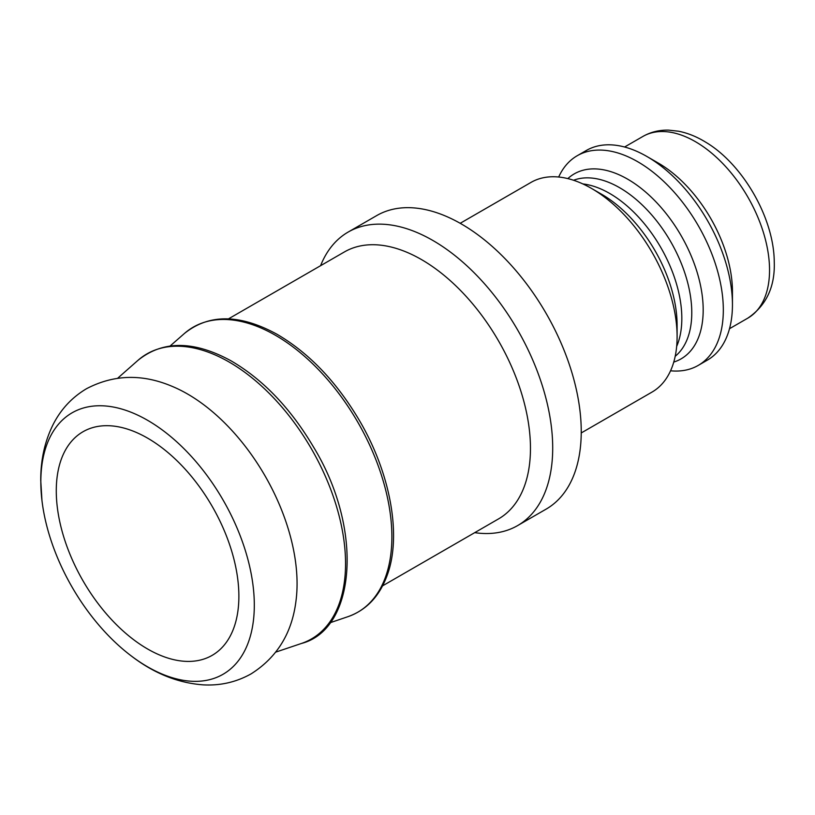 <?xml version="1.0" encoding="UTF-8"?>
<svg xmlns="http://www.w3.org/2000/svg" width="815" height="815" viewBox="0 0 815 815"><rect width="100%" height="100%" fill="white"/><g stroke="black" fill="none" stroke-linecap="round" stroke-linejoin="round"><path stroke-width="1.22" d="M320.59 265.69A169.459 97.841 60 0 1 348.148 232.071A169.459 97.841 60 0 1 517.606 329.912A169.459 97.841 60 0 1 517.606 525.593A169.459 97.841 60 0 1 474.727 532.653M348.148 232.071L376.683 215.598A169.459 97.841 60 0 1 546.142 313.439A169.459 97.841 60 0 1 546.142 509.12L517.606 525.593M460.19 223.3L530.983 182.417A121.048 69.886 60 0 1 591.507 188.418A121.048 69.886 60 0 1 677.102 336.666A121.048 69.886 60 0 1 652.031 392.076L581.227 432.959M558.683 177.018A121.048 69.886 60 0 1 577.203 155.736A121.048 69.886 60 0 1 698.251 225.623A121.048 69.886 60 0 1 698.251 365.395A121.048 69.886 60 0 1 670.551 370.794M577.203 155.736L586.331 150.469A121.048 69.886 60 0 1 646.855 156.46L658.275 163.051A104.911 60.565 60 0 1 732.451 291.536L732.451 304.708A121.048 69.886 60 0 1 707.379 360.118L698.251 365.395M56.276 490.844A129.116 74.542 60 0 1 83.018 431.736A129.116 74.542 60 0 1 212.134 506.278A129.116 74.542 60 0 1 212.134 655.372A129.116 74.542 60 0 1 112.633 620.775A129.116 74.542 60 0 1 56.276 490.844M40.831 481.93A150.958 87.154 60 0 1 152.741 423.423A150.958 87.154 60 0 1 253.811 616.802A150.958 87.154 60 0 1 132.132 656.595A150.958 87.154 60 0 1 41.952 500.41A150.958 87.154 60 0 1 40.831 481.93M41.952 500.41L40.75 480.463C40.628 460.108 44.723 441.496 53.056 424.656C60.799 409.375 71.944 397.394 86.492 388.724C113.876 374.391 142.605 373.678 172.658 386.575A154.942 89.456 60 0 1 296.059 600.319C292.208 632.797 277.222 657.318 251.112 673.862C236.33 682.135 220.386 685.792 203.281 684.865C178.291 683.041 154.575 673.618 132.132 656.595M646.855 156.46A121.048 69.886 60 0 1 732.451 304.708M228.475 318.869L344.419 251.937A154.127 88.988 60 0 1 463.185 293.227A154.127 88.988 60 0 1 530.463 448.342A154.127 88.988 60 0 1 498.546 518.9L382.602 585.832M591.507 188.418L601.572 194.225A106.806 61.665 60 0 1 677.102 325.042L677.102 336.666M676.654 346.446A102.079 58.935 -120 0 0 660.69 247.312A102.079 58.935 -120 0 0 582.827 183.915M573.566 180.258A102.079 58.935 60 0 1 670.633 241.566A102.079 58.935 60 0 1 675.197 356.287M673.761 362.074A106.806 61.665 -120 0 0 681.065 235.545A106.806 61.665 -120 0 0 567.841 178.607M642.913 136.441A104.911 60.565 60 0 1 747.813 197.006A104.911 60.565 60 0 1 747.813 318.145C766.355 305.493 775.167 286.666 774.25 261.686C773.863 217.391 742.2 163.611 705.454 142.034C696.631 136.635 687.687 133.039 678.63 131.235L668.646 130.135C659.325 129.901 650.747 131.999 642.913 136.441L624.596 147.006M117.737 378.18L137.959 360.352A164.559 95.009 60 0 1 311.473 448.933A164.559 95.009 60 0 1 301.418 643.473L275.867 652.082M170.141 345.988L184.394 333.498A164.569 95.019 60 0 1 357.795 422.18A164.569 95.019 60 0 1 347.903 616.69L329.953 622.792M729.507 328.71L747.813 318.145M137.959 360.352C162.745 340.364 193.736 340.497 230.91 360.75C262.98 379.433 290.476 408.121 313.398 446.824C363.867 529.22 355.941 629.435 301.418 643.473M184.394 333.498C208.976 313.714 239.834 313.958 276.968 334.242C309.099 353.038 336.636 381.878 359.578 420.764C390.304 473.179 401.724 534.874 387.502 574.402C379.882 595.928 366.689 610.028 347.903 616.69"/></g></svg>

